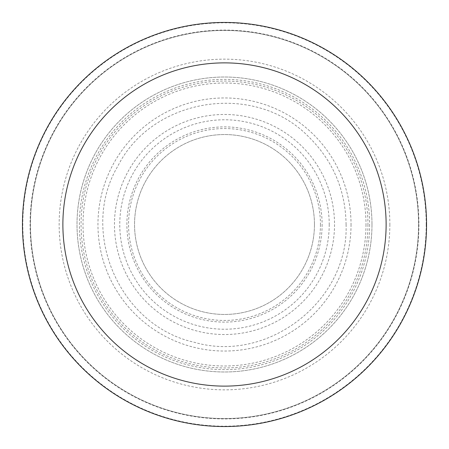 <?xml version="1.0" encoding="UTF-8"?>
<svg xmlns="http://www.w3.org/2000/svg" width="449" height="449" viewBox="0 0 449 449"><rect width="100%" height="100%" fill="white"/><g stroke="black" fill="none" stroke-linecap="round" stroke-linejoin="round"><path stroke-width="0.34" stroke-dasharray="2.25 1.68" d="M418.558 224.5A194.058 194.058 0 0 1 127.471 392.555A194.058 194.058 0 0 1 127.471 56.445A194.058 194.058 0 0 1 418.558 224.5A194.058 194.058 0 0 1 127.471 392.555A194.058 194.058 0 0 1 127.471 56.445A194.058 194.058 0 0 1 418.558 224.5M389.855 224.5A165.355 165.355 0 0 1 141.822 367.697A165.355 165.355 0 0 1 141.822 81.303A165.355 165.355 0 0 1 389.855 224.5M314.452 224.5A89.952 89.952 0 0 1 179.521 302.401A89.952 89.952 0 0 1 179.521 146.599A89.952 89.952 0 0 1 314.452 224.5A89.952 89.952 0 0 1 179.521 302.401A89.952 89.952 0 0 1 179.521 146.599A89.952 89.952 0 0 1 314.452 224.5A89.952 89.952 0 0 1 179.521 302.401A89.952 89.952 0 0 1 179.521 146.599A89.952 89.952 0 0 1 314.452 224.5M329.218 224.5A104.718 104.718 0 0 1 172.141 315.192A104.718 104.718 0 0 1 172.141 133.808A104.718 104.718 0 0 1 329.218 224.5M351.039 224.5A126.539 126.539 0 0 1 161.23 334.09A126.539 126.539 0 0 1 161.23 114.91A126.539 126.539 0 0 1 351.039 224.5M371.985 224.5A147.485 147.485 0 0 1 150.757 352.229A147.485 147.485 0 0 1 150.757 96.771A147.485 147.485 0 0 1 371.985 224.5A147.485 147.485 0 0 1 150.757 352.229A147.485 147.485 0 0 1 150.757 96.771A147.485 147.485 0 0 1 371.985 224.5A147.485 147.485 0 0 1 150.757 352.229A147.485 147.485 0 0 1 150.757 96.771A147.485 147.485 0 0 1 371.985 224.5M367.944 224.5A143.444 143.444 0 0 1 152.778 348.727A143.444 143.444 0 0 1 152.778 100.273A143.444 143.444 0 0 1 367.944 224.5M369.639 224.5A145.139 145.139 0 0 1 151.93 350.192A145.139 145.139 0 0 1 151.93 98.808A145.139 145.139 0 0 1 369.639 224.5M426.185 224.5A201.685 201.685 0 0 1 123.66 399.167A201.685 201.685 0 0 1 123.66 49.833A201.685 201.685 0 0 1 426.185 224.5M418.923 224.5A194.423 194.423 0 0 1 127.292 392.875A194.423 194.423 0 0 1 127.292 56.125A194.423 194.423 0 0 1 418.923 224.5M320.446 224.5A95.946 95.946 0 0 1 176.53 307.593A95.946 95.946 0 0 1 176.53 141.407A95.946 95.946 0 0 1 320.446 224.5M322.113 224.5A97.613 97.613 0 0 1 175.694 309.035A97.613 97.613 0 0 1 175.694 139.965A97.613 97.613 0 0 1 322.113 224.5M334.527 224.5A110.027 110.027 0 0 1 169.486 319.789A110.027 110.027 0 0 1 169.486 129.211A110.027 110.027 0 0 1 334.527 224.5M365.997 224.5A141.497 141.497 0 0 1 153.754 347.038A141.497 141.497 0 0 1 153.754 101.962A141.497 141.497 0 0 1 365.997 224.5M346.084 224.5C348.817 300.987 267.666 363.931 194.265 342.261C119.501 325.89 78.715 231.639 117.958 165.928C152.407 97.585 253.842 81.522 307.728 135.867C332.726 160.13 345.511 189.674 346.084 224.5"/><path stroke-width="0.67" d="M426.55 224.5A202.05 202.05 0 0 1 123.475 399.481A202.05 202.05 0 0 1 123.475 49.519A202.05 202.05 0 0 1 426.55 224.5A202.05 202.05 0 0 1 123.475 399.481A202.05 202.05 0 0 1 123.475 49.519A202.05 202.05 0 0 1 426.55 224.5A202.05 202.05 0 0 1 123.475 399.481A202.05 202.05 0 0 1 123.475 49.519A202.05 202.05 0 0 1 426.55 224.5M386.123 224.5A161.623 161.623 0 0 1 143.691 364.47A161.623 161.623 0 0 1 143.691 84.53A161.623 161.623 0 0 1 386.123 224.5"/></g></svg>
